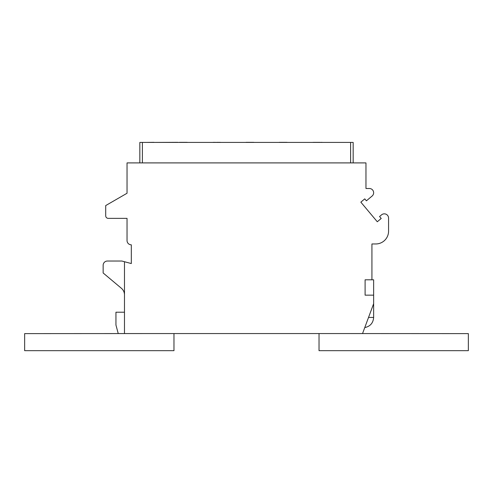 <?xml version="1.0" encoding="UTF-8"?>
<svg xmlns="http://www.w3.org/2000/svg" width="493" height="493" viewBox="0 0 493 493"><rect width="100%" height="100%" fill="white"/><g stroke="black" fill="none" stroke-linecap="round" stroke-linejoin="round"><path stroke-width="0.74" d="M139.839 162.906L139.839 142.422L353.161 142.422L353.161 162.906M371.932 279.802L365.103 279.802L365.103 295.159L373.639 295.159L373.639 279.802L371.932 279.802L371.932 243.961L375.771 243.961A12.8 12.8 0 0 0 388.57 231.162L388.57 218.109A4.264 4.264 0 0 0 381.564 214.837L379.567 216.513L381.212 218.473L377.293 221.764L360.839 202.155L364.758 198.864L366.404 200.824L372.11 196.035A4.264 4.264 0 0 0 369.368 188.499L365.96 188.499L365.96 162.906L127.04 162.906L127.04 193.25L105.712 205.569L105.712 215.805A2.557 2.557 0 0 0 108.269 218.368L127.04 218.368L127.04 240.553A4.264 4.264 0 0 0 131.311 244.818L131.311 263.552L124.482 261.721L124.482 333.558L362.546 333.558L373.639 303.694L373.639 317.437L368.53 317.437M373.639 295.159L373.639 303.694M124.482 312.223L115.947 312.223L115.947 325.023L118.234 333.558L124.482 333.558M124.482 261.721L121.888 261.031L107.419 261.031A4.264 4.264 0 0 0 103.148 265.296L103.148 272.974L121.432 288.319A8.535 8.535 0 0 1 124.482 294.851M344.2 142.422L322.015 142.422M177.813 142.422L179.52 142.422M187.198 142.422L212.797 142.422M220.476 142.422L246.075 142.422M253.753 142.422L279.352 142.422M287.031 142.422L312.63 142.422M320.308 142.422L322.015 142.323M153.921 142.422L177.813 142.323M153.921 142.323L146.242 142.422M187.198 142.323L179.52 142.323M220.309 142.323L219.983 142.422M219.983 142.323L219.33 142.422M219.33 142.323L218.676 142.422M218.676 142.323L217.863 142.422M217.863 142.323L215.41 142.422M215.41 142.323L214.591 142.422M214.591 142.323L213.937 142.422M213.937 142.323L213.284 142.422M213.284 142.323L212.958 142.422M253.753 142.323L246.075 142.323M287.031 142.323L279.352 142.323M320.142 142.323L319.655 142.422M319.655 142.323L318.835 142.422M318.835 142.323L318.182 142.422M318.182 142.323L317.856 142.422M317.856 142.323L317.369 142.422M317.369 142.323L317.042 142.422M316.716 142.323L316.389 142.422M316.389 142.323L315.736 142.422M315.736 142.323L315.076 142.422M315.076 142.323L314.423 142.422M314.423 142.323L313.77 142.422M313.77 142.323L313.117 142.422M313.117 142.323L312.79 142.422M152.639 333.558L24.65 333.613L24.65 350.677L173.974 350.677L173.974 333.558M340.361 333.558L468.35 333.613L468.35 350.677L319.026 350.677L319.026 333.558M350.597 142.422L350.597 162.906M142.403 142.422L142.403 162.906M373.639 317.437C373.195 323.02 370.237 326.403 364.765 327.586"/></g></svg>
